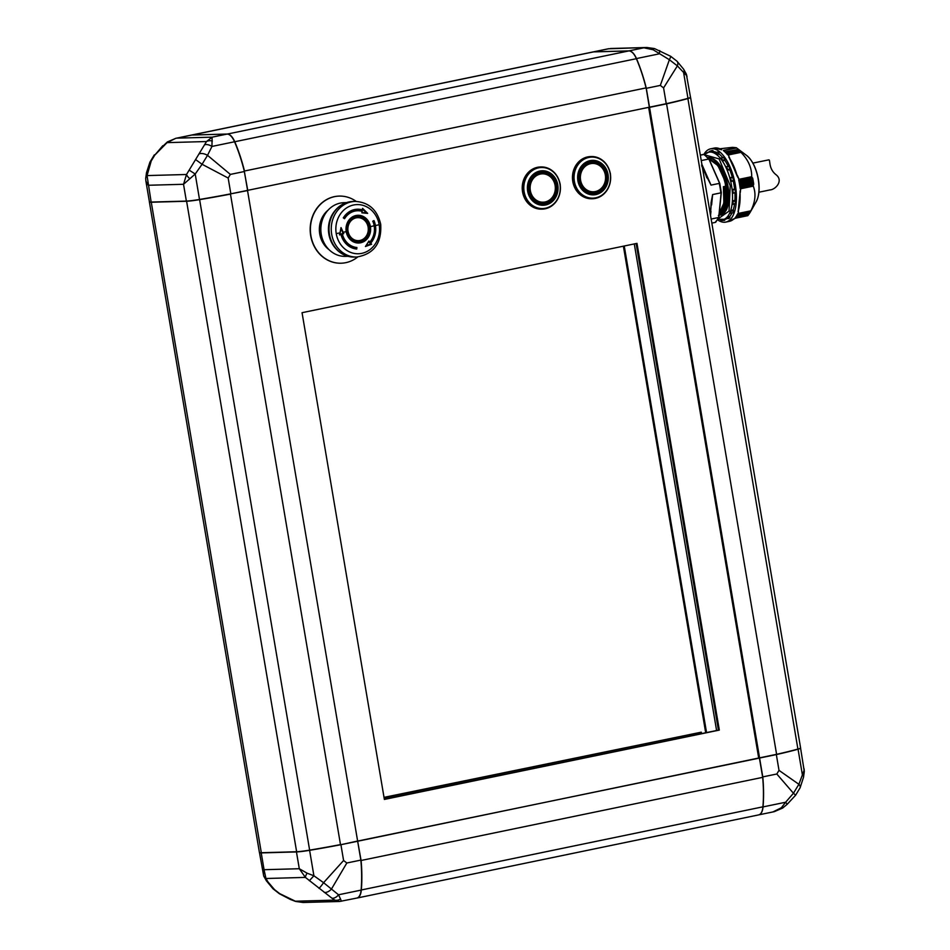 <?xml version="1.0" encoding="UTF-8"?>
<svg xmlns="http://www.w3.org/2000/svg" width="950" height="950" viewBox="0 0 950 950"><rect width="100%" height="100%" fill="white"/><g stroke="black" fill="none" stroke-linecap="round" stroke-linejoin="round"><path stroke-width="1.43" d="M290.546 899.329A7.671 0.914 114 0 1 290.296 899.413L295.569 901.431A7.671 1.389 108 0 1 295.355 901.217L279.704 893.629L274.491 889.604L267.947 881.873A7.671 4.441 144.4 0 1 266.392 880.804L263.708 875.983A7.671 5.902 159 0 0 265.941 878.501L267.947 881.873M319.01 888.369A7.671 0.713 -55.1 0 0 323.582 882.681L338.521 894.781L340.527 899.009A7.671 6.602 128.6 0 1 334.816 900.125L295.355 901.217L303.133 902.488L339.577 901.479L334.816 900.125L331.942 898.189L305.401 877.408L299.298 868.727L307.088 873.181A7.671 2.09 127.2 0 0 305.401 877.408L265.941 878.501L264.064 869.701L299.298 868.727L296.447 851.936A15.342 1.104 170.4 0 0 309.605 850.321A95.914 6.888 170.4 0 0 340.919 844.704L357.663 841.237L360.858 860.094L346.833 863.004L331.574 888.856A7.671 4.75 131.3 0 1 324.223 892.394M279.704 893.629A7.671 0.855 120.9 0 1 279.383 893.736L273.006 888.773A7.671 4.596 -43.9 0 0 274.491 889.604M307.088 873.181L313.904 875.769L323.582 882.681L343.591 860.498L346.833 863.004M309.605 850.321L313.904 875.769L309.344 880.733M263.399 874.392L264.064 869.701L261.226 852.91L296.447 851.936M303.133 902.488L295.569 901.431M340.527 899.009L341.359 901.217M357.663 841.237L340.444 844.788L357.628 841.047L361.095 860.51A95.914 43.451 78.3 0 1 361.321 890.055A15.342 6.947 78.3 0 1 357.034 898.035A15.342 6.947 78.3 0 1 356.82 898.071A15.342 6.947 -101.7 0 0 361.107 890.102L338.521 894.781A7.671 5.071 123.3 0 1 331.942 898.189M343.591 860.498L340.919 844.704M261.226 852.91A15.342 1.104 170.4 0 1 259.493 852.696A15.342 1.104 170.4 0 1 259.516 852.625M361.107 890.102A95.914 43.451 -101.7 0 0 360.858 860.094M340.444 844.788A95.724 6.864 170.4 0 1 309.664 850.309A15.152 1.093 170.4 0 1 296.661 851.901L261.345 852.886A15.152 1.093 170.4 0 1 259.694 852.744L259.469 852.589A15.342 1.104 -9.6 0 0 261.155 852.732L296.471 851.746A15.342 1.104 -9.6 0 0 309.629 850.131A95.914 6.888 -9.6 0 0 340.492 844.597L230.47 194.109A95.914 6.888 170.4 0 1 199.607 199.643A15.342 1.104 170.4 0 1 186.449 201.257L151.133 202.243A15.342 1.104 170.4 0 1 149.399 202.029A15.342 1.104 170.4 0 1 149.423 201.946L149.447 201.899M357.829 841.201L776.696 754.3A95.914 6.888 -9.6 0 0 798.059 749.028A15.342 1.104 -9.6 0 0 800.577 748.054L800.422 748.268A15.152 1.093 170.4 0 1 797.941 749.241A95.724 6.864 170.4 0 1 776.625 754.49L759.501 758.041L762.767 777.337A95.724 43.368 78.3 0 1 762.992 806.811A15.152 6.864 78.3 0 1 761.746 811.918A15.152 6.864 78.3 0 1 761.698 812.012M763.04 806.906A15.342 6.947 78.3 0 1 758.884 814.839L774.25 811.668L782.693 808.034L787.229 804.246L785.626 802.239L793.452 793.25L776.803 774.001L762.779 776.898A95.914 43.451 78.3 0 1 763.04 806.906L785.626 802.239L781.363 807.761A7.671 1.876 54.4 0 0 782.693 808.034M762.779 776.898L759.584 758.041L776.34 754.573A95.914 6.888 170.4 0 0 798.059 749.217A15.342 1.104 170.4 0 0 800.589 748.161A15.342 1.104 170.4 0 0 800.553 748.089A15.342 1.104 -9.6 0 0 800.601 747.971L690.579 97.482A15.342 1.104 170.4 0 1 688.038 98.539A95.914 6.888 170.4 0 1 666.674 103.811L649.539 107.362L646.309 88.314A95.914 43.451 78.3 0 0 636.464 58.568A15.342 6.947 78.3 0 0 628.959 50.884L593.738 51.858A15.342 6.947 78.3 0 0 593.18 51.917L608.689 48.711M357.616 841.082L759.584 758.041M776.803 774.001L779.012 770.367L776.34 754.573M779.012 770.367L798.891 784.296L804.104 770.307L800.589 748.161M773.098 811.858L781.363 807.761M787.229 804.246L795.637 795.186L793.452 793.25L798.891 784.296A7.671 3.824 21.8 0 1 800.102 787.788L803.498 777.302L804.306 771.507A7.671 5.154 0.3 0 0 804.104 770.307M798.059 749.217L802.358 774.666A7.671 3.586 14.3 0 1 803.498 777.302M357.034 898.035L758.623 814.91A15.342 6.947 -101.7 0 0 761.651 812.107A15.342 6.947 -101.7 0 0 762.909 806.93A95.914 43.451 -101.7 0 0 762.684 777.385L759.418 758.076M360.846 860.534L762.767 777.337M706.551 732.581L624.245 246.002M716.597 730.502L634.291 243.912M705.696 732.759L623.39 246.169M666.544 103.633L776.625 754.49M759.561 757.851L649.539 107.362M758.706 758.064L648.648 107.35M687.966 98.349A15.342 1.104 -9.6 0 0 690.508 97.292L686.601 75.596L677.374 65.894L663.575 87.911L666.247 103.704A95.914 6.888 -9.6 0 0 687.966 98.349L683.668 72.901A7.671 4.441 -35.6 0 0 683.608 69.184L686.292 74.005A7.671 5.902 -21 0 1 686.601 75.596M666.247 103.704L649.503 107.172M632.249 52.416A15.152 6.864 78.3 0 1 632.332 52.488A15.152 6.864 78.3 0 1 636.453 58.674A95.724 43.368 78.3 0 1 646.154 87.875L649.337 107.207L230.838 193.836A95.914 6.888 -9.6 0 1 199.512 199.464A15.342 1.104 -9.6 0 1 186.366 201.079L151.145 202.053A15.342 1.104 -9.6 0 1 149.411 201.839L145.92 181.189L148.307 185.262L183.528 184.288L186.509 174.491L206.506 141.538L212.135 137.168L211.945 146.442L207.516 155.325L230.363 174.408L244.388 171.511A95.914 43.451 -101.7 0 0 234.543 141.764A15.342 6.947 -101.7 0 0 227.038 134.081L191.805 135.054A15.342 6.947 -101.7 0 0 191.247 135.114L175.75 138.332L167.058 142.631L154.791 155.099L151.24 160.93L147.048 175.584L151.145 202.053M593.738 51.858L608.641 48.771L646.867 47.5L654.431 48.557A7.671 1.389 -72 0 0 653.161 49.768L643.863 47.797L628.959 50.884M663.575 87.911L660.333 85.405L646.309 88.314M660.333 85.405L669.382 59.731L653.161 49.768M683.608 69.184L676.994 61.216A7.671 4.596 136.1 0 1 677.374 65.894L669.382 59.731A7.671 0.855 -59.1 0 0 670.617 56.264L654.431 48.557M636.464 58.568L659.051 53.889A7.671 0.914 -66 0 0 659.704 50.587M244.221 171.071L247.748 190.333M636.453 58.674L234.757 141.74A95.914 43.451 78.3 0 1 244.482 171.024L646.071 87.899A95.914 43.451 -101.7 0 0 636.346 58.615A15.342 6.947 -101.7 0 0 632.166 52.345A15.342 6.947 -101.7 0 0 628.841 50.92L593.524 51.894A15.342 6.947 -101.7 0 0 592.966 51.953L191.377 135.09A15.342 6.947 78.3 0 1 191.936 135.019L227.252 134.045A15.342 6.947 78.3 0 1 234.757 141.74L234.567 141.847M649.337 107.207L646.154 87.875M244.388 171.511L247.582 190.368M230.363 174.408L228.166 178.042L230.838 193.836M228.166 178.042L202.077 164.279L195.213 174.016L183.528 184.288L186.366 201.079M212.325 141.028A7.671 6.116 -155.4 0 0 206.506 141.538L167.058 142.631A7.671 1.876 -125.6 0 1 167.307 141.966L163.127 145.979M234.543 141.764L211.945 146.442A7.671 4.453 -147.1 0 0 204.523 144.827M199.31 153.864A7.671 4.026 26.1 0 1 207.516 155.325L202.077 164.279L195.759 159.695M199.512 199.464L195.213 174.016L189.157 170.145M189.584 178.481A7.671 2.838 -144.4 0 1 186.509 174.491L147.048 175.584A7.671 5.154 -179.7 0 0 145.694 178.493L145.92 181.189M162.771 145.754L154.791 155.099M151.24 160.93A7.671 3.824 -158.2 0 0 149.898 162.201L146.502 172.686L145.694 178.493M147.761 171.297A7.671 3.586 -165.7 0 0 146.502 172.686M149.399 202.029L259.421 852.518A15.342 1.104 -9.6 0 0 259.469 852.589M247.499 190.392L357.628 841.047M247.606 190.558L230.363 193.919M636.132 243.533L718.438 730.123L384.346 799.271M384.37 799.425L302.053 312.692L636.987 243.366L719.316 730.099L384.37 799.425M719.316 730.099L718.438 730.123M384.109 797.834L701.314 732.177L384.026 797.371M701.551 733.614L701.314 732.177M356.179 201.4A33.571 29.83 88.4 0 0 339.293 196.092A33.571 29.83 88.4 0 0 334.637 196.638A33.571 29.83 88.4 0 0 310.567 233.106A33.571 29.83 88.4 0 0 341.157 263.209A33.571 29.83 88.4 0 0 345.812 262.663A33.571 29.83 88.4 0 0 357.723 256.975M339.186 196.104A33.571 29.83 88.4 0 0 339.079 196.104A33.571 29.83 88.4 0 0 334.424 196.638A33.571 29.83 88.4 0 0 310.353 233.118A33.571 29.83 88.4 0 0 340.931 263.221A33.571 29.83 88.4 0 0 341.05 263.209M769.749 189.929C775.212 189.929 783.928 180.856 776.019 174.705C768.17 168.53 770.581 159.671 768.823 159.849L752.887 163.103M746.712 155.527A26.469 11.994 78.3 0 1 758.242 179.348A26.469 11.994 78.3 0 1 756.248 201.626C759.145 196.033 759.846 188.587 758.361 179.277C756.319 168.281 752.436 160.36 746.712 155.527L736.345 147.737L732.545 147.345L719.946 148.77M723.449 150.361L736.345 147.737A37.406 16.946 78.3 0 1 736.594 147.927L738.471 149.387L724.933 151.893L738.471 149.387M738.091 149.174L739.848 150.682L726.239 153.188M727.534 154.684L740.988 151.905L739.848 150.682M726.299 153.271L739.492 150.539M738.922 180.928L752.649 178.089L751.818 177.163A37.406 16.946 78.3 0 0 751.711 176.688C751.806 167.841 748.22 159.731 740.964 152.356A37.406 16.946 78.3 0 0 740.739 152.071L741.214 152.178M752.649 178.089L739.029 181.45M739.468 183.766L753.207 180.916L752.78 178.612M753.207 180.916L739.563 184.288M739.908 186.604L753.647 183.754L753.291 181.45M753.647 183.754L753.255 185.654A37.406 16.946 78.3 0 1 753.303 186.129C756.153 193.622 755.333 201.851 750.856 210.829A37.406 16.946 78.3 0 1 750.726 211.126L750.892 210.876M751.106 210.567L750.251 212.135M735.977 216.778L749.063 214.071L750.072 212.408M736.001 216.743L749.265 213.774L736.179 216.481M717.547 219.759A37.406 16.946 -101.7 0 0 724.411 222.252A37.406 16.946 -101.7 0 0 725.776 222.098L729.481 221.326A37.406 16.946 -101.7 0 0 733.056 219.581L735.205 218.274L747.84 215.65A37.406 16.946 78.3 0 0 748.018 215.46L749.111 213.75M725.776 222.098A37.406 16.946 -101.7 0 0 735.074 183.504A37.406 16.946 -101.7 0 0 711.966 148.675A37.406 16.946 -101.7 0 0 710.612 148.829A37.406 16.946 -101.7 0 0 703.867 154.446L700.34 155.194M733.376 218.963L729.481 221.326M748.018 215.46L734.896 218.179A37.406 16.946 -101.7 0 0 737.604 213.833L750.726 211.126M750.856 210.829L738.221 213.441L740.193 191.081L738.197 210.971M738.019 211.636A37.406 16.946 -101.7 0 0 739.967 192.007L740.668 188.753L753.303 186.129M753.255 185.654L740.133 188.373A37.406 16.946 -101.7 0 0 738.696 179.882L751.818 177.163M751.711 176.688L739.076 179.301L737.342 176.463L728.329 154.969L740.964 152.356M740.739 152.071L727.617 154.791A37.406 16.946 -101.7 0 0 723.472 150.634L736.594 147.927M721.216 149.53A37.406 16.946 -101.7 0 0 715.671 147.903A37.406 16.946 -101.7 0 0 714.317 148.069L721.668 149.768M707.809 152.404L705.577 153.532M722.748 157.605A34.532 15.639 -101.7 0 0 719.15 154.078L718.877 152.974L716.633 154.589A34.532 15.639 -101.7 0 0 714.756 153.354A34.532 15.639 -101.7 0 0 710.826 152.047L711.134 151.323A35.174 15.936 -101.7 0 0 710.268 151.299A35.174 15.936 -101.7 0 0 709.413 151.371L711.669 150.599A35.494 16.079 -101.7 0 1 712.286 150.563A35.494 16.079 -101.7 0 1 712.916 150.575L713.343 151.537L710.826 152.047A34.532 15.639 -101.7 0 0 709.068 152.107A34.532 15.639 -101.7 0 0 708.676 152.166A34.532 15.639 -101.7 0 0 705.601 153.603M716.312 152.344A34.532 15.639 -101.7 0 0 713.343 151.537M718.877 152.974A35.494 16.079 -101.7 0 0 717.547 152.095L717.393 152.083M728.199 166.297A34.532 15.639 -101.7 0 0 724.838 160.396L724.755 159.303A35.494 16.079 -101.7 0 0 723.496 157.605L723.199 157.558M732.284 177.246A34.532 15.639 -101.7 0 0 729.731 169.753L729.837 168.791A35.494 16.079 -101.7 0 0 728.816 166.476L727.902 166.416M732.83 193.337L732.403 193.301A34.532 15.639 -101.7 0 0 732.082 189.572L734.587 189.062A34.532 15.639 -101.7 0 0 733.234 180.999L733.507 180.286A35.494 16.079 -101.7 0 0 732.842 177.638L730.194 177.686M734.587 189.062L735.11 189.751A35.494 16.079 -101.7 0 1 735.347 192.399L732.901 193.325M733.186 204.309L735.11 203.68L732.07 204.203A34.532 15.639 -101.7 0 0 732.403 200.913L734.908 200.391A34.532 15.639 -101.7 0 0 734.92 192.909M734.908 200.391L735.336 201.341A35.494 16.079 -101.7 0 1 735.11 203.68M732.106 213.014L729.766 212.907A34.532 15.639 -101.7 0 0 730.704 210.437L733.21 209.926A34.532 15.639 -101.7 0 0 734.54 204.036M733.21 209.926L733.495 211.007A35.494 16.079 -101.7 0 1 732.83 212.764L731.904 213.049M728.638 218.607L725.752 218.357A34.532 15.639 -101.7 0 0 727.189 217.027L729.707 216.505A34.532 15.639 -101.7 0 0 731.975 213.037M729.707 216.505L729.802 217.609A35.494 16.079 -101.7 0 1 728.781 218.559L728.531 218.619M720.551 219.984L722.297 219.866A34.532 15.639 -101.7 0 1 720.539 219.913L721.097 220.459A35.174 15.936 -101.7 0 0 722.166 220.471L724.304 220.352A35.494 16.079 -101.7 0 0 724.719 220.317L724.814 219.355A34.532 15.639 -101.7 0 0 725.194 219.272A34.532 15.639 -101.7 0 0 726.584 218.833M733.234 180.999L730.716 181.521A34.532 15.639 -101.7 0 0 729.778 177.804A34.532 15.639 -101.7 0 0 727.213 170.276A34.532 15.639 -101.7 0 0 725.788 167.034A34.532 15.639 -101.7 0 0 722.321 160.918A34.532 15.639 -101.7 0 0 720.563 158.531A34.532 15.639 -101.7 0 0 716.633 154.589L719.15 154.078M718.057 218.856L729.03 211.126L730.229 185.725L719.138 158.923L704.805 154.862M713.688 158.911L726.762 180.702L727.13 208.192L723.306 213.869A29.45 13.336 78.3 0 1 720.812 214.985A29.45 13.336 78.3 0 1 720.516 215.044M719.186 215.223C726.893 213.322 729.553 203.597 727.166 186.022C723.176 168.506 716.834 159.018 708.142 157.569L708.807 157.439C717.499 158.876 723.841 168.364 727.831 185.891C729.968 199.761 728.46 209.095 723.306 213.869M719.079 215.163L724.957 205.01L724.648 186.544L723.401 186.687L725.408 186.378L725.491 205.485L719.055 215.306M722.784 212.277L725.408 186.378L724.648 186.544M724.506 209.071L725.907 186.164C722.107 169.504 716.074 160.479 707.786 159.113M719.269 213.18L723.9 203.098L723.401 186.687M711.835 223.107L715.362 222.383A37.406 16.946 -101.7 0 0 718.378 217.55L711.146 219.046M710.137 213.073A37.406 16.946 -101.7 0 0 711.051 202.718L712.631 194.56L720.836 192.862A37.406 16.946 -101.7 0 0 719.233 183.409L711.028 185.107L707.418 178.006M701.254 160.574L708.486 159.078A37.406 16.946 -101.7 0 0 703.879 154.458L704.781 155.23L703.879 154.458L700.316 155.004M709.104 159.553L719.696 183.552L721.193 192.387L718.77 216.743M712.631 194.56L711.597 204.963M710.956 211.375L710.541 215.496M710.291 213.964A1.152 0.724 12.6 0 0 710.517 213.631L711.36 201.816M715.956 221.267L715.362 222.383M701.919 164.469L711.028 185.107M701.884 166.594L702.608 167.129M704.009 154.446L702.774 154.494M723.568 211.09L727.059 198.443L724.933 180.868L717.951 165.597L708.89 158.971M719.245 213.453L724.09 203.383L723.627 186.651M710.814 151.976L708.676 152.166L704.377 154.541M716.633 154.529L714.756 153.354M724.838 160.396L722.321 160.918L720.563 158.531M729.731 169.753L727.213 170.276L725.788 167.034M732.438 193.313L732.082 189.572A34.532 15.639 -101.7 0 0 731.512 185.547A34.532 15.639 -101.7 0 0 730.716 181.521L729.778 177.804M732.106 204.238L732.403 200.913A34.532 15.639 -101.7 0 0 732.403 193.301M729.79 212.954L730.704 210.437A34.532 15.639 -101.7 0 0 732.07 204.203M725.776 218.429L727.189 217.027A34.532 15.639 -101.7 0 0 729.766 212.907M705.624 153.092A35.174 15.936 -101.7 0 0 704.425 154.232L704.14 154.541M709.056 152.036L709.413 151.371M714.756 153.283L717.44 152.071M720.575 158.484L723.294 157.498M722.332 160.871L724.755 159.303M725.812 166.986L728.519 166.226M727.237 170.24L729.837 168.791M730.752 181.509L733.507 180.286M732.117 189.584L734.789 189.121M735.347 192.399L733.151 193.266A35.174 15.936 -101.7 0 0 732.83 189.632L732.379 189.62M732.438 200.949L735.11 200.592M732.818 204.381A35.174 15.936 -101.7 0 0 733.139 201.174L732.699 201.091M730.728 210.496L733.388 210.223M730.491 213.263A35.174 15.936 -101.7 0 0 731.393 210.864L730.977 210.734M727.213 217.087L729.837 216.885M726.418 218.844A35.174 15.936 -101.7 0 0 727.807 217.55L727.415 217.384M722.309 219.937L724.874 219.747M721.038 220.459L722.166 220.471A35.174 15.936 -101.7 0 0 722.819 220.412L722.463 220.246M711.134 151.323L712.916 150.575M727.842 169.812A35.174 15.936 -101.7 0 0 726.441 166.654L728.816 166.476M731.417 181.26A35.174 15.936 -101.7 0 0 730.502 177.65L732.842 177.638M732.83 189.632L735.11 189.751M733.139 201.174L735.336 201.341M731.393 210.864L733.495 211.007M727.807 217.55L729.802 217.609M722.819 220.412L724.719 220.317M740.668 188.753L740.299 192.506M738.471 210.924L738.221 213.441M728.329 154.969L729.624 157.914M737.378 175.453L739.076 179.301M728.804 157.118L728.804 157.118A37.406 16.946 -101.7 0 1 737.342 176.463M729.161 157.558L737.604 176.486M373.932 220.626A19.95 17.729 -91.6 0 1 375.369 225.554A19.95 17.729 -91.6 0 1 370.666 243.164L369.966 243.141L370.714 244.043L366.047 245.741L368.683 241.573L369.526 242.594L368.944 241.003L365.477 246.489L371.604 244.245L365.418 246.489M361.867 212.824L362.128 211.339A18.418 16.364 88.4 0 0 357.592 210.746A18.418 16.364 88.4 0 0 344.565 218.702L343.354 217.835A19.95 17.729 -91.6 0 1 357.461 209.214A19.95 17.729 -91.6 0 1 362.366 209.855L362.603 208.371L367.65 213.37L361.867 212.824M370.666 243.164L370.726 243.164A19.95 17.729 88.4 0 0 375.428 225.554A19.95 17.729 88.4 0 0 373.979 220.602L372.839 221.255A18.418 16.364 -91.6 0 1 374.181 225.827A18.418 16.364 -91.6 0 1 369.835 242.084M339.459 234.876L340.955 234.46L339.542 234.876L341.062 227.62L343.746 233.641L342.273 234.056L343.746 233.641M347.961 256.31L345.456 256.369A26.861 23.869 -91.6 0 1 321.266 234.377A26.861 23.869 -91.6 0 1 343.971 202.683L346.477 202.611M354.504 257.082A27.811 24.712 -91.6 0 1 329.46 234.306A27.811 24.712 -91.6 0 1 352.973 201.471L355.193 201.412A27.811 24.712 88.4 0 0 331.681 234.246A27.811 24.712 88.4 0 0 356.737 257.022L354.504 257.082C347.581 257.153 341.584 254.576 336.514 249.363L336.003 248.817A26.861 23.869 -91.6 0 1 328.854 234.175A26.861 23.869 -91.6 0 1 334.946 210.746L335.433 210.176A27.645 24.558 88.4 0 0 329.151 234.282A27.645 24.558 88.4 0 0 336.514 249.363A27.645 24.558 88.4 0 0 345.824 255.562M328.059 210.164A24.071 21.399 88.4 0 0 319.734 233.985A24.071 21.399 88.4 0 0 329.163 249.779M366.047 245.741L365.952 245.824A152.333 19.499 -16.1 0 0 370.785 244.055L371.545 244.245M370.726 243.164L371.604 244.245M373.896 220.602L372.733 221.255M340.955 234.46A19.95 17.729 88.4 0 0 356.713 249.042L356.903 247.511A18.418 16.364 -91.6 0 1 342.356 234.056M373.54 221.136A19.523 17.349 -91.6 0 1 374.822 225.637A153.461 11.008 170.4 0 1 374.193 225.779A18.751 16.661 88.4 0 1 369.526 242.594L368.683 241.573M356.903 247.511L356.262 247.819A18.751 16.661 -91.6 0 1 341.691 233.783L342.273 234.056M343.021 233.391L340.955 227.644L343.021 233.391L341.691 233.783M362.021 211.339L362.009 212.527L366.522 213.002A152.333 48.355 -141.2 0 0 362.544 209.047L362.366 209.855M356.82 247.511L356.63 249.042L356.262 247.819M340.967 228.665A152.333 67.854 103.9 0 1 339.767 234.389L341.003 233.985A19.523 17.349 88.4 0 0 356.167 248.579L356.167 248.579M343.271 217.835L344.458 218.702M366.522 213.002L367.531 213.37M343.627 217.776A19.523 17.349 88.4 0 1 362.366 210.377L362.282 209.855A19.95 17.729 -91.6 0 0 357.426 209.214M339.827 234.329L340.979 228.808M362.567 209.143L366.403 212.942M530.337 190.57A14.191 12.611 88.4 0 0 545.086 201.97A14.191 12.611 88.4 0 0 555.109 185.452A14.191 12.611 88.4 0 0 540.372 174.064A14.191 12.611 88.4 0 0 530.337 190.57M555.37 185.345A14.772 13.134 -91.6 0 1 543.186 202.777A14.772 13.134 -91.6 0 1 529.566 190.689A14.772 13.134 -91.6 0 1 542.367 173.244A14.772 13.134 -91.6 0 1 555.37 185.345M530.943 196.531A14.796 13.146 88.4 0 0 542.403 202.825L543.186 202.777M540.74 166.963A21.102 18.751 88.4 0 0 540.384 166.963A21.102 18.751 88.4 0 0 537.462 167.307A21.102 18.751 88.4 0 0 522.334 190.237A21.102 18.751 88.4 0 0 541.548 209.154A21.102 18.751 88.4 0 0 541.904 209.143M540.384 166.963L541.084 166.951A21.102 18.751 88.4 0 0 538.163 167.283A21.102 18.751 88.4 0 0 523.034 190.214A21.102 18.751 88.4 0 0 542.26 209.131A21.102 18.751 88.4 0 0 545.181 208.798A21.102 18.751 88.4 0 0 545.644 208.691M527.654 191.128A17.266 15.342 88.4 0 0 545.597 204.986A17.266 15.342 88.4 0 0 557.804 184.894A17.266 15.342 88.4 0 0 539.849 171.036A17.266 15.342 88.4 0 0 527.654 191.128M528.746 190.902A16.019 14.238 -91.6 0 1 540.063 172.259A16.019 14.238 -91.6 0 1 556.712 185.119A16.019 14.238 -91.6 0 1 545.395 203.763A16.019 14.238 -91.6 0 1 528.746 190.902M528.901 190.843A15.639 13.894 -91.6 0 1 542.117 172.389A15.639 13.894 -91.6 0 1 556.201 185.191A15.639 13.894 -91.6 0 1 542.984 203.644A15.639 13.894 -91.6 0 1 528.901 190.843M541.678 172.413A15.639 13.894 -91.6 0 1 554.931 183.445M555.156 191.888A15.639 13.894 -91.6 0 1 542.545 203.644M560.096 184.229A21.102 18.751 88.4 0 0 542.783 166.986A21.102 18.751 88.4 0 0 523.248 191.852A21.102 18.751 88.4 0 0 543.946 209A21.102 18.751 88.4 0 0 560.096 184.288M542.367 173.244L541.583 173.244A14.796 13.146 88.4 0 0 530.492 180.167M580.581 180.179A14.191 12.611 88.4 0 0 595.329 191.567A14.191 12.611 88.4 0 0 605.352 175.049A14.191 12.611 88.4 0 0 590.603 163.661A14.191 12.611 88.4 0 0 580.581 180.179M605.601 174.954A14.772 13.134 -91.6 0 1 593.429 192.375A14.772 13.134 -91.6 0 1 579.797 180.286A14.772 13.134 -91.6 0 1 592.61 162.842A14.772 13.134 -91.6 0 1 605.601 174.954M581.186 186.129A14.796 13.146 88.4 0 0 592.646 192.422L593.429 192.375M590.971 156.56A21.102 18.751 88.4 0 0 590.627 156.572A21.102 18.751 88.4 0 0 587.694 156.904A21.102 18.751 88.4 0 0 572.565 179.835A21.102 18.751 88.4 0 0 591.791 198.752A21.102 18.751 88.4 0 0 592.147 198.74M590.627 156.572L591.327 156.548A21.102 18.751 88.4 0 0 588.406 156.893A21.102 18.751 88.4 0 0 573.278 179.811A21.102 18.751 88.4 0 0 592.491 198.74A21.102 18.751 88.4 0 0 595.424 198.396A21.102 18.751 88.4 0 0 595.888 198.289M577.897 180.737A17.266 15.342 88.4 0 0 595.84 194.596A17.266 15.342 88.4 0 0 608.036 174.491A17.266 15.342 88.4 0 0 590.092 160.633A17.266 15.342 88.4 0 0 577.897 180.737M578.989 180.512A16.019 14.238 -91.6 0 1 590.306 161.856A16.019 14.238 -91.6 0 1 606.955 174.717A16.019 14.238 -91.6 0 1 595.626 193.361A16.019 14.238 -91.6 0 1 578.989 180.512M579.144 180.441A15.639 13.894 -91.6 0 1 592.361 161.987A15.639 13.894 -91.6 0 1 606.444 174.788A15.639 13.894 -91.6 0 1 593.227 193.242A15.639 13.894 -91.6 0 1 579.144 180.441M591.921 162.011A15.639 13.894 -91.6 0 1 605.162 173.054M605.399 181.498A15.639 13.894 -91.6 0 1 592.788 193.254M610.328 173.826A21.102 18.751 88.4 0 0 593.026 156.584A21.102 18.751 88.4 0 0 573.491 181.45A21.102 18.751 88.4 0 0 594.189 198.598A21.102 18.751 88.4 0 0 610.339 173.886M592.61 162.842L591.826 162.842A14.796 13.146 88.4 0 0 580.735 169.765M369.966 243.141L369.966 243.141A19.523 17.349 -91.6 0 0 374.822 225.637M361.119 890.019L762.992 806.811M687.859 98.384L797.941 749.241M227.228 134.081L628.841 50.92M191.912 135.054L593.524 51.894M191.805 135.054L176.902 138.142L212.135 137.168L227.038 134.081M309.664 850.309L199.583 199.453M296.661 851.901L186.568 201.067M261.345 852.886L151.24 202.053M722.297 219.866A34.532 15.639 -101.7 0 0 722.677 219.794A34.532 15.639 -101.7 0 0 725.752 218.357M706.836 177.816A37.406 16.946 -101.7 0 0 702.442 167.604M719.661 215.068L726.988 205.627L726.774 185.167L718.96 165.442L707.845 157.748M719.091 214.949L724.767 204.749L724.422 186.58M713.272 151.133L710.849 151.632M717.048 153.888A35.174 15.936 -101.7 0 0 715.219 152.677M719.15 153.686L716.727 154.197M722.843 160.312A35.174 15.936 -101.7 0 0 721.133 157.985M724.909 160.087L722.487 160.586M729.861 169.539L727.439 170.05M733.4 180.916L730.989 181.426M753.706 184.288L739.979 187.138M753.053 183.029L739.789 185.773M737.022 215.044L750.144 212.325M739.741 150.812L726.56 153.544M739.219 182.424L752.483 179.681M752.982 182.495L739.706 185.238M736.867 215.317L749.989 212.61L756.248 201.626M725.218 152.154L738.376 149.423M739.326 182.958L752.59 180.215M379.169 224.723A24.593 21.85 -91.6 0 1 361.796 253.353A24.593 21.85 -91.6 0 1 336.229 233.617A24.593 21.85 88.4 0 1 353.614 204.986A24.593 21.85 88.4 0 1 379.169 224.723A153.461 11.008 170.4 0 1 375.428 225.554M372.97 221.469A18.751 16.661 88.4 0 1 374.193 225.779A153.461 11.008 170.4 0 1 370.429 226.646A13.87 12.326 -91.6 0 0 356.024 215.507A13.87 12.326 -91.6 0 0 346.216 231.658A13.87 12.326 88.4 0 0 360.632 242.784A13.87 12.326 88.4 0 0 370.429 226.646M343.152 232.263A153.461 11.008 -9.6 0 0 346.216 231.658M336.229 233.617A153.461 11.008 -9.6 0 0 339.981 232.881M347.106 231.479A12.861 11.436 -91.6 0 1 356.202 216.493A12.861 11.436 -91.6 0 1 369.574 226.824A12.861 11.436 -91.6 0 1 360.489 241.799A12.861 11.436 -91.6 0 1 347.106 231.479M347.569 231.361A12.184 10.83 -91.6 0 1 356.191 217.17A12.184 10.83 -91.6 0 1 368.849 226.955A12.184 10.83 -91.6 0 1 360.24 241.146A12.184 10.83 -91.6 0 1 347.569 231.361M368.838 226.955A12.172 10.818 -91.6 0 1 360.228 241.122A12.172 10.818 -91.6 0 1 347.581 231.349A12.172 10.818 -91.6 0 1 356.179 217.182A12.172 10.818 -91.6 0 1 368.838 226.955M348.044 231.23A11.495 10.213 88.4 0 0 359.991 240.469A11.495 10.213 88.4 0 0 368.113 227.086A11.495 10.213 88.4 0 0 356.167 217.847A11.495 10.213 88.4 0 0 348.044 231.23M370.631 243.164L371.521 244.245M369.692 226.801C371.355 232.714 368.303 237.761 360.501 241.941C351.88 241.158 347.367 237.678 346.999 231.503C345.325 225.589 348.389 220.542 356.179 216.362C364.812 217.146 369.312 220.626 369.692 226.801M356.796 247.511A18.418 16.364 -91.6 0 1 342.249 234.056M344.494 218.654A18.418 16.364 -91.6 0 1 357.485 210.746A18.418 16.364 -91.6 0 1 357.544 210.746M367.579 213.37L362.544 208.371M344.233 218.203A18.751 16.661 -91.6 0 1 362.247 211.114M344.375 203.466A27.645 24.558 88.4 0 0 335.433 210.176C340.207 204.689 346.049 201.792 352.973 201.471M559.977 184.324A20.532 18.252 -91.6 0 1 545.466 208.228A20.532 18.252 -91.6 0 1 524.127 191.746A20.532 18.252 -91.6 0 1 538.638 167.829A20.532 18.252 -91.6 0 1 559.977 184.324M610.221 173.921A20.532 18.252 -91.6 0 1 595.709 197.826A20.532 18.252 -91.6 0 1 574.37 181.343A20.532 18.252 -91.6 0 1 588.881 157.439A20.532 18.252 -91.6 0 1 610.221 173.921M259.493 852.696L263.708 875.983M273.006 888.773L266.392 880.804M279.383 893.736L290.296 899.413M339.577 901.479L356.82 898.071M804.08 768.799L804.306 771.507M795.637 795.186L800.102 787.788M610.422 48.509L646.867 47.5M687.016 76.653L686.292 74.005M676.994 61.216L670.617 56.264M175.75 138.332L167.307 141.966M154.363 154.803L149.898 162.201M770.367 189.846L758.919 192.221M717.796 219.331L725.194 219.272M707.679 157.569L707.703 157.569C716.49 157.664 723.128 166.583 727.629 184.312C729.731 195.249 729.268 203.906 726.239 210.271M718.877 217.099L721.311 192.565L719.779 183.421M710.339 214.273L710.517 213.643M715.766 222.146L718.853 217.217M709.068 159.196L704.461 154.589M707.37 178.268L701.587 165.134M709.104 159.256L719.768 183.421M725.42 186.378C727.771 202.837 725.432 212.539 718.378 215.496M705.707 152.998L704.235 154.363M710.612 148.829L714.317 148.069M732.498 177.211L730.111 177.697M736.856 215.353L749.977 212.634M356.737 257.022C373.861 254.089 381.853 243.164 380.689 224.248C377.304 209.831 368.802 202.219 355.193 201.412M541.548 209.154L542.26 209.131M543.946 209C555.75 205.972 561.165 197.719 560.179 184.241C557.888 174.099 552.092 168.352 542.783 166.986M591.791 198.752L592.491 198.74M594.189 198.598C605.993 195.569 611.408 187.316 610.422 173.838C608.131 163.697 602.336 157.949 593.026 156.584"/></g></svg>
